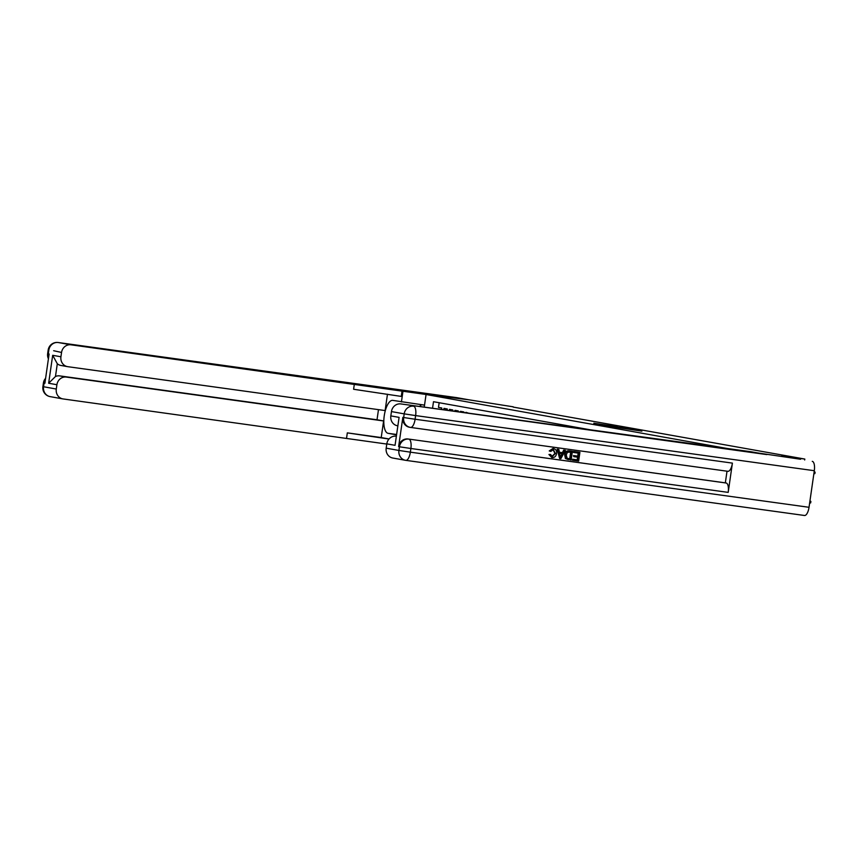 <?xml version="1.0" encoding="UTF-8"?>
<svg xmlns="http://www.w3.org/2000/svg" width="858" height="858" viewBox="0 0 858 858"><rect width="100%" height="100%" fill="white"/><g stroke="black" fill="none" stroke-linecap="round" stroke-linejoin="round"><path stroke-width="1.29" d="M609.984 426.458L641.891 431.134L609.984 426.458M593.854 423.219L617.567 426.769L593.833 423.348M513.202 406.81L468.554 399.753L426.061 394.519L726.479 448.359L800.6 459.255L781.756 455.877L804.815 459.062L513.159 407.078M602.059 425.021L634.362 429.783L602.048 425.075M599.238 424.571L626.093 428.303L599.238 424.571M480.298 414.886L476.973 414.457M474.764 414.146L471.439 413.685M469.229 413.384L465.991 412.323L465.905 412.923M463.695 412.612L463.792 411.926L460.489 411.336L460.371 412.162M458.161 411.851L458.29 410.939L454.987 410.349L454.837 411.39M452.627 411.089L452.788 409.963L449.485 409.363L449.302 410.628M447.093 410.317L447.286 408.976L443.983 408.376L443.768 409.856M424.238 407.164L426.061 394.519M432.539 408.311L433.494 401.705L598.123 431.209M439.157 402.724L438.481 407.4L441.784 407.99L441.559 409.556M804.675 459.985L804.815 459.062M608.901 426.222L631.874 429.408L608.901 426.276M601.619 424.774L610.96 426.169L601.619 424.774M809.952 500.911L810.885 501.415L810.671 502.885L809.63 503.131M814.167 471.653L815.1 472.157L814.885 473.616L813.856 473.863M551.909 456.467L554.944 453.399L552.938 449.495M550.782 451.458L549.678 451.008L553.421 448.552C555.887 449.131 556.928 450.825 556.531 453.635C556.091 456.327 554.633 457.636 552.144 457.55L549.377 454.568L550.568 454.461L552.348 456.553L555.383 453.485L553.378 449.571L550.782 451.458L549.238 450.933L552.981 448.466M551.705 457.475L548.938 454.493L550.568 454.461M562.408 452.638L563.727 450.064L565.379 450.321L560.885 458.644L559.588 458.472L557.625 449.249L558.848 449.41L559.384 452.241L562.848 452.724L564.167 450.15L565.379 450.321M559.588 458.472L557.185 449.163L558.848 449.41M572.908 460.317L573.058 459.298L577.649 459.931L578.035 457.228L573.766 456.638L573.905 455.63L578.185 456.22L578.624 453.185L573.38 452.434L573.53 451.426L579.911 452.327L578.646 461.111L572.468 460.231L572.618 459.223L577.209 459.856L577.595 457.175M573.766 456.638L573.466 455.544L577.745 456.145L578.174 453.121M409.716 427.273A8.87 8.215 -79.8 0 1 409.416 427.23A8.87 8.215 -79.8 0 1 402.842 417.374L398.627 446.643A8.87 8.215 -79.8 0 1 408.022 438.985L726.158 483.011A8.87 3.346 97.9 0 1 728.195 492.385L732.41 463.116A8.87 3.346 97.9 0 1 727.895 471.31A8.87 3.346 97.9 0 1 727.852 471.31L410.639 427.445M727.016 471.192L725.332 482.861L408.022 438.985M568.361 459.684L565.401 458.483L564.65 454.719C565.047 451.909 566.505 450.611 569.047 450.804L572.404 451.287L571.138 460.07L565.84 458.569L565.09 454.804C565.486 451.994 566.945 450.686 569.487 450.89L572.404 451.287M766.87 454.59L750.943 451.737L400.858 403.925L766.87 454.59M395.055 445.323L399.088 417.374L395.055 445.323L386.808 443.843L386.186 448.166L398.927 450.45L399.453 446.782L398.627 446.643M386.808 443.843A8.87 8.215 -79.8 0 1 396.042 436.175M393.061 458.065A8.87 8.215 -79.8 0 1 392.76 458.022A8.87 8.215 -79.8 0 1 386.186 448.166M812.269 461.347A8.87 3.346 97.9 0 1 814.306 470.71L809.03 507.293A8.87 3.346 97.9 0 1 804.514 515.486A8.87 3.346 97.9 0 1 804.472 515.486L405.898 460.36M397.404 425.75L397.544 425.783A8.87 8.215 -79.8 0 1 397.404 425.75A8.87 8.215 -79.8 0 1 390.83 415.894L399.088 417.374M402.842 417.374L403.668 417.524L404.193 413.867L391.452 411.583L390.83 415.894M391.452 411.583A8.87 8.215 -79.8 0 1 400.858 403.925M725.332 482.861L726.158 483.011M573.82 452.52L573.53 451.426M573.97 451.501L579.911 452.327M571.106 452.145L567.428 452.263L566.237 454.976L567.17 458.301L570.141 458.891L571.106 452.145M567.17 458.301L569.701 458.816L570.667 452.08M559.384 452.241L562.848 452.724M561.175 456.006L562.355 453.689L559.577 453.303L560.381 457.55L561.904 453.625M559.942 457.464L560.735 455.92M50.418 396.664A8.87 8.215 -79.8 0 1 50.118 396.621A8.87 8.215 -79.8 0 1 43.544 386.765L44.069 383.108L44.895 383.247L49.11 353.989L48.284 353.839L48.82 350.182A8.87 8.215 -79.8 0 1 58.215 342.524L70.957 344.809A8.87 8.215 100.2 0 0 61.551 352.466L53.646 350.718M456.788 397.64A8.87 3.346 97.9 0 1 456.842 397.651A8.87 3.346 97.9 0 1 456.885 397.662L468.393 399.721L434.491 395.034L450.418 397.887L70.957 344.809M424.538 405.126L392.814 400.386A16.634 6.285 -82.1 0 0 392.728 400.375A16.634 6.285 -82.1 0 0 384.234 415.862A16.634 6.285 -82.1 0 0 388.073 433.311L396.246 434.781M401.426 401.93L402.96 391.323M61.197 365.497A8.87 8.215 -79.8 0 1 60.897 365.454A8.87 8.215 -79.8 0 1 57.304 363.76L55.47 376.501L48.649 383.247L52.681 355.298L60.929 356.778A8.87 8.215 100.2 0 0 67.503 366.634A8.87 8.215 100.2 0 0 67.803 366.688L385.113 410.564L387.473 394.197M378.475 409.641L377.016 419.766L383.612 420.956L66.302 377.07A8.87 8.215 100.2 0 0 56.907 384.727L48.649 383.247M388.996 439.028L347.318 432.872L381.22 437.559L383.612 420.956M381.22 437.559L389.049 438.964M60.929 356.778L61.551 352.466M56.285 389.039A8.87 8.215 100.2 0 0 62.849 398.906L50.118 396.621A8.87 8.87 0 0 1 42.9 386.626L56.285 389.039L56.907 384.727M62.849 398.906A8.87 8.215 100.2 0 0 63.149 398.949L386.776 444.058M55.47 376.501A8.87 8.215 -79.8 0 1 59.706 375.89L66.302 377.07M377.016 419.766L59.706 375.89M402.016 391.151L401.265 396.417L353.603 389.264L354.365 383.998M52.681 355.298L57.304 363.76M419.541 406.51A16.634 6.285 97.9 0 1 421.782 404.74M423.798 407.1L419.734 406.531M814.306 470.71L415.626 415.583L415.1 419.24L732.41 463.116M728.195 492.385L410.885 448.498L410.36 452.166L809.03 507.293M408.848 439.135A8.87 8.215 100.2 0 0 399.453 446.782L410.885 448.498A8.87 3.346 -82.1 0 0 408.848 439.135M405.791 460.349A8.87 3.346 -82.1 0 0 405.845 460.36A8.87 3.346 -82.1 0 0 410.36 452.166L398.927 450.45A8.87 8.215 100.2 0 0 405.491 460.306A8.87 8.215 100.2 0 0 405.791 460.349M413.599 406.209A8.87 8.215 100.2 0 0 404.193 413.867L415.626 415.583A8.87 3.346 -82.1 0 0 413.599 406.209M410.542 427.423A8.87 3.346 -82.1 0 0 410.585 427.434A8.87 3.346 -82.1 0 0 415.1 419.24L403.668 417.524A8.87 8.215 100.2 0 0 410.242 427.381A8.87 8.215 100.2 0 0 410.542 427.423M347.318 432.872L346.568 438.138M456.885 397.662L58.215 342.524A8.87 3.346 -82.1 0 0 58.172 342.514A8.87 3.346 -82.1 0 0 58.097 342.514M48.563 357.818A8.87 8.215 -79.8 0 1 48.284 353.839L47.64 353.7A8.87 8.87 0 0 0 48.423 358.794M45.613 378.292A8.87 8.87 0 0 0 43.426 382.968L44.069 383.108A8.87 8.215 -79.8 0 1 45.463 379.354M42.9 386.626L43.426 382.968L44.916 383.108M396.299 434.448L388.073 433.311M804.514 515.486L405.845 460.36A8.87 8.87 0 0 1 405.491 460.306L392.76 458.022M727.895 471.31L410.585 427.434A8.87 8.87 0 0 1 410.242 427.381L409.416 427.23M67.503 366.634L60.897 365.454M456.842 397.651L58.172 342.514A8.87 8.87 0 0 0 48.177 350.043L47.64 353.7"/></g></svg>

